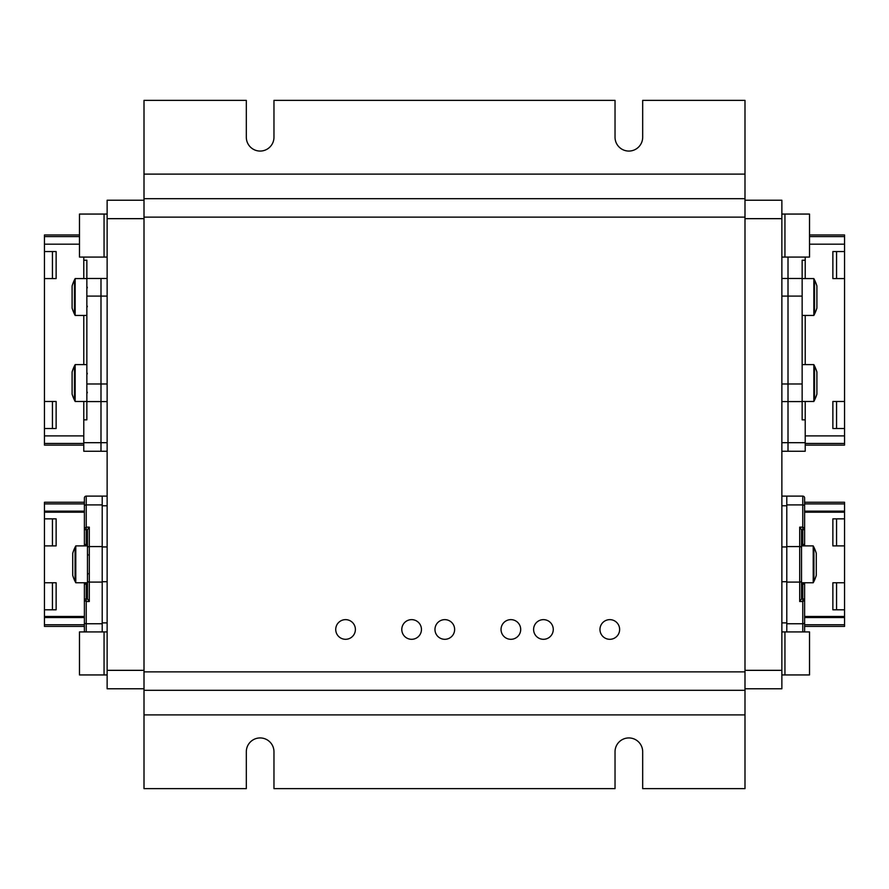 <?xml version="1.0" encoding="UTF-8"?>
<svg xmlns="http://www.w3.org/2000/svg" width="889" height="889" viewBox="0 0 889 889"><rect width="100%" height="100%" fill="white"/><g stroke="black" fill="none" stroke-linecap="round" stroke-linejoin="round"><path stroke-width="1.33" d="M144.007 690.309L744.993 690.309L744.993 788.632L642.68 788.632L642.68 751.761A13.824 13.824 0 0 0 628.856 737.937A13.824 13.824 0 0 0 615.032 751.761L615.032 788.632L273.968 788.632L273.968 751.761A13.824 13.824 0 0 0 260.144 737.937A13.824 13.824 0 0 0 246.32 751.761L246.32 788.632L144.007 788.632L144.007 100.368L246.32 100.368L246.32 137.239A13.824 13.824 0 0 0 260.144 151.063A13.824 13.824 0 0 0 273.968 137.239L273.968 100.368L615.032 100.368L615.032 137.239A13.824 13.824 0 0 0 628.856 151.063A13.824 13.824 0 0 0 642.68 137.239L642.68 100.368L744.993 100.368L744.993 198.692L144.007 198.692M744.993 690.309L744.993 198.692M44.45 503.907L84.388 503.907L84.388 511.131L44.45 511.131L44.45 502.263L84.388 502.263L84.388 497.962A1.845 1.845 0 0 1 86.233 496.118L107.136 496.118M144.007 688.775L107.136 688.775L107.136 200.225L144.007 200.225M79.477 234.952L44.45 234.952L44.45 278.579L52.44 278.579L52.44 251.543L56.129 251.543L56.129 278.579L52.44 278.579M44.45 251.543L52.44 251.543M44.45 278.579L44.45 435.888L83.777 435.888M83.777 445.111L44.45 445.111L44.45 435.888M44.45 244.175L79.477 244.175M44.45 428.52L52.44 428.52L52.44 401.484L56.129 401.484L56.129 428.52L52.44 428.52M44.45 401.484L52.44 401.484M83.777 419.841L86.855 419.841L86.855 278.479L100.99 278.479L100.99 451.256L83.777 451.256L83.777 401.484M83.777 315.451L83.777 364.612M83.777 257.077L83.777 278.579M83.777 260.221L86.855 260.221L86.855 278.479M107.136 278.479L100.99 278.479L100.99 401.584L107.136 401.584M83.777 442.689L100.99 442.689L100.99 401.584L86.855 401.584M107.136 442.689L100.99 442.689L100.99 451.256L107.136 451.256M44.45 624.745L44.45 626.401L84.388 626.401L84.388 617.533L44.45 617.533L44.45 624.745L84.388 624.745M84.388 617.533L84.388 616.466L44.45 616.466L44.45 617.533M44.45 616.466L44.45 511.131M84.388 630.701A1.845 1.845 0 0 0 84.866 631.923A1.845 1.845 0 0 1 84.388 630.701L84.388 585.295L84.388 600.331L86.233 601.509L89.311 601.509L89.311 582.095L102.213 582.095L102.213 631.923M84.388 545.89L84.388 512.197L44.45 512.197M44.45 545.89L52.44 545.89L52.44 518.854L56.129 518.854L56.129 545.89L52.44 545.89M44.45 518.854L52.44 518.854M87.466 564.326L87.466 583.829L86.233 583.829A1.845 1.467 180 0 0 84.388 585.295L84.388 582.762M75.076 581.395A38.716 38.716 0 0 1 72.72 575.361L72.72 553.302A38.716 38.716 0 0 1 75.076 547.268L75.076 581.395A38.716 38.716 0 0 0 75.787 582.762L75.787 545.89L87.466 545.89L87.466 544.835L86.233 544.835A1.845 1.467 180 0 1 84.388 543.368L84.388 506.097A1.845 1.189 -0 0 1 86.233 504.908L102.213 504.908L102.213 582.095M84.388 497.962L84.388 506.097M56.129 609.81L56.129 582.762L52.44 582.762L52.44 609.81L56.129 609.81M44.45 609.81L52.44 609.81M102.213 496.118L102.213 504.908M87.466 529.744L89.311 527.155L89.311 582.095A1.845 1.189 -0 0 1 87.466 580.917L87.466 529.744M87.466 580.917L87.466 598.908L89.311 601.509M89.311 527.155L86.233 527.155L86.233 529.8A1.845 1.467 0 0 1 84.388 528.333L86.233 527.155L86.233 496.118M44.45 582.762L52.44 582.762M74.465 279.957L74.465 314.073A38.716 38.716 0 0 1 72.098 308.05L72.098 285.98A38.716 38.716 0 0 1 75.165 278.579L75.165 315.451L86.855 315.451M74.465 365.99L74.465 400.106A38.716 38.716 0 0 1 72.098 394.083L72.098 372.013A38.716 38.716 0 0 1 75.165 364.612L75.165 401.484L86.855 401.484M107.136 214.06L79.477 214.06L79.477 257.077L104.057 257.077L104.057 214.06L104.057 257.077L107.136 257.077M107.136 631.923L79.477 631.923L79.477 674.94L104.057 674.94L104.057 631.923L104.057 674.94L107.136 674.94M744.993 200.225L781.864 200.225L781.864 688.775L744.993 688.775M781.864 496.118L802.767 496.118A1.845 1.845 0 0 1 804.612 497.962L804.612 528.333L802.767 527.155L799.689 527.155L799.689 546.568L786.787 546.568L786.787 496.118M805.223 445.111L844.55 445.111L844.55 401.484L836.56 401.484L836.56 428.52L832.871 428.52L832.871 401.484L836.56 401.484M844.55 428.52L836.56 428.52M844.55 401.484L844.55 244.175L809.523 244.175M809.523 234.952L844.55 234.952L844.55 244.175M844.55 435.888L805.223 435.888M844.55 251.543L836.56 251.543L836.56 278.579L832.871 278.579L832.871 251.543L836.56 251.543M844.55 278.579L836.56 278.579M805.223 257.077L805.223 278.579M805.223 364.612L805.223 315.451M781.864 451.256L788.01 451.256L788.01 442.689L788.01 451.256L805.223 451.256L805.223 401.484M805.223 419.841L802.145 419.841L802.145 260.221L805.223 260.221M805.223 442.689L788.01 442.689L788.01 257.077L788.01 278.479L781.864 278.479M781.864 442.689L788.01 442.689L788.01 278.479L802.145 278.479M844.55 503.907L844.55 502.263L804.612 502.263L804.612 511.131L844.55 511.131L844.55 503.907L804.612 503.907M801.534 564.326L801.534 544.835L802.767 544.835A1.845 1.467 0 0 0 804.612 543.368L804.612 512.197L844.55 512.197L844.55 511.131M844.55 512.197L844.55 626.401L804.612 626.401L804.612 630.701L804.612 622.567A1.845 1.189 180 0 1 802.767 623.756L786.787 623.756L786.787 546.568M844.55 617.533L804.612 617.533L804.612 624.745L844.55 624.745M804.612 582.762L804.612 616.466L844.55 616.466M844.55 582.762L836.56 582.762L836.56 609.81L832.871 609.81L832.871 582.762L836.56 582.762M844.55 609.81L836.56 609.81M804.612 545.89L804.612 528.333A1.845 1.467 180 0 1 802.767 529.8L801.534 529.8L799.689 527.155M802.767 582.762L802.767 598.864A1.845 1.467 180 0 1 804.612 600.331L802.767 601.509L802.767 598.864L801.534 598.864L801.534 583.829L802.767 583.829A1.845 1.467 0 0 1 804.612 585.295L804.612 622.567M804.612 512.197L804.612 511.131M832.871 518.854L832.871 545.89L836.56 545.89L836.56 518.854L832.871 518.854M844.55 518.854L836.56 518.854M786.787 631.923L786.787 623.756M801.534 598.908L799.689 601.509L799.689 546.568A1.845 1.189 180 0 1 801.534 547.746L801.534 598.908M801.534 583.829L801.534 582.762L813.213 582.762L813.213 545.89L801.534 545.89M801.534 544.835L801.534 529.8M801.534 529.744L801.534 547.746M804.612 630.701A1.845 1.845 0 0 1 804.134 631.923A1.845 1.845 0 0 0 804.612 630.701A1.845 1.845 0 0 1 804.134 631.923M844.55 545.89L836.56 545.89M813.213 582.762A38.716 38.716 0 0 0 813.924 581.395L813.924 547.268A38.716 38.716 0 0 0 813.213 545.89M813.924 581.395A38.716 38.716 0 0 0 816.28 575.361L816.28 553.302A38.716 38.716 0 0 0 813.924 547.268M814.535 400.106A38.716 38.716 0 0 0 816.902 394.083L816.902 372.013A38.716 38.716 0 0 0 814.535 365.99L814.535 400.106A38.716 38.716 0 0 1 813.835 401.484L813.835 364.612L802.145 364.612M814.535 314.073A38.716 38.716 0 0 0 816.902 308.05L816.902 285.98A38.716 38.716 0 0 0 814.535 279.957L814.535 314.073A38.716 38.716 0 0 1 813.835 315.451L813.835 278.579L802.145 278.579M781.864 631.923L784.943 631.923L784.943 674.94L809.523 674.94L809.523 631.923L784.943 631.923L784.943 674.94L781.864 674.94M781.864 214.06L784.943 214.06L784.943 257.077L809.523 257.077L809.523 214.06L784.943 214.06L784.943 257.077L781.864 257.077M538.723 638.102A9.835 9.835 0 0 1 534.811 624.756A9.835 9.835 0 0 1 548.146 620.844A9.835 9.835 0 0 1 552.069 634.179A9.835 9.835 0 0 1 538.723 638.102M340.854 638.102A9.835 9.835 0 0 1 336.931 624.756A9.835 9.835 0 0 1 350.277 620.844A9.835 9.835 0 0 1 354.189 634.179A9.835 9.835 0 0 1 340.854 638.102M406.906 638.102A9.835 9.835 0 0 1 402.995 624.756A9.835 9.835 0 0 1 416.341 620.844A9.835 9.835 0 0 1 420.253 634.179A9.835 9.835 0 0 1 406.906 638.102M605.087 638.102A9.835 9.835 0 0 1 601.175 624.756A9.835 9.835 0 0 1 614.521 620.844A9.835 9.835 0 0 1 618.433 634.179A9.835 9.835 0 0 1 605.087 638.102M440.088 638.102A9.835 9.835 0 0 1 436.177 624.756A9.835 9.835 0 0 1 449.523 620.844A9.835 9.835 0 0 1 453.434 634.179A9.835 9.835 0 0 1 440.088 638.102M506.152 638.102A9.835 9.835 0 0 1 502.241 624.756A9.835 9.835 0 0 1 515.587 620.844A9.835 9.835 0 0 1 519.498 634.179A9.835 9.835 0 0 1 506.152 638.102M744.993 714.889L144.007 714.889M744.993 671.873L144.007 671.873M744.993 217.127L144.007 217.127M744.993 174.111L144.007 174.111M102.213 622.878L107.136 622.878M102.213 581.706L107.136 581.706M102.213 546.946L107.136 546.946M102.213 505.774L107.136 505.774M144.007 670.339L107.136 670.339M107.136 218.661L144.007 218.661M44.45 236.596L79.477 236.596M44.45 443.467L83.777 443.467M86.855 383.97L107.136 383.97M86.855 296.093L107.136 296.093M102.213 546.568L89.311 546.568A1.845 1.189 180 0 0 87.466 547.746M102.213 623.756L86.233 623.756L86.233 598.864L87.466 598.864M84.388 622.567A1.845 1.189 -0 0 0 86.233 623.756L86.233 631.923M86.233 545.89L86.233 529.8L87.466 529.8M84.388 600.331A1.845 1.467 -0 0 1 86.233 598.864L86.233 582.762M744.993 218.661L781.864 218.661M781.864 670.339L744.993 670.339M781.864 622.878L786.787 622.878M781.864 581.706L786.787 581.706M781.864 546.946L786.787 546.946M781.864 505.774L786.787 505.774M844.55 443.467L805.223 443.467M844.55 236.596L809.523 236.596M802.145 401.584L781.864 401.584M802.145 296.093L781.864 296.093M802.145 383.97L781.864 383.97M802.767 631.923L802.767 601.509L799.689 601.509M786.787 582.095L799.689 582.095A1.845 1.189 0 0 0 801.534 580.917M786.787 504.908L802.767 504.908L802.767 545.89M804.612 506.097A1.845 1.189 180 0 0 802.767 504.908L802.767 496.118A1.845 1.845 0 0 1 804.612 497.962M74.465 314.073A38.716 38.716 0 0 0 75.165 315.451M87.344 287.803L86.855 286.325M87.344 306.238L86.855 307.705M75.165 278.579L86.855 278.579M74.465 400.106A38.716 38.716 0 0 0 75.165 401.484M87.344 373.836L86.855 372.358M87.344 392.271L86.855 393.738M75.165 364.612L86.855 364.612M75.787 545.89A38.716 38.716 0 0 0 75.076 547.268M87.955 555.114L87.466 553.636M87.955 573.549L87.466 575.027M75.787 582.762L87.466 582.762M814.535 365.99A38.716 38.716 0 0 0 813.835 364.612M813.835 401.484L802.145 401.484M814.535 279.957A38.716 38.716 0 0 0 813.835 278.579M813.835 315.451L802.145 315.451"/></g></svg>

